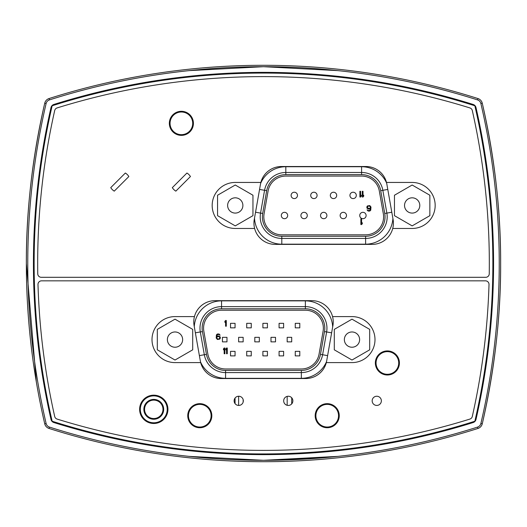 <?xml version="1.0" encoding="UTF-8"?>
<svg xmlns="http://www.w3.org/2000/svg" width="527" height="527" viewBox="0 0 527 527"><rect width="100%" height="100%" fill="white"/><g stroke="black" fill="none" stroke-linecap="round" stroke-linejoin="round"><path stroke-width="0.79" d="M419.795 205.451A7.628 7.628 0 0 1 408.346 212.058A7.628 7.628 0 0 1 408.346 198.844A7.628 7.628 0 0 1 419.795 205.451M429.861 195.234L429.861 215.668L412.16 225.885L394.466 215.668L394.466 195.234L412.16 185.017L429.861 195.234M242.888 205.451A7.628 7.628 0 0 1 231.439 212.058A7.628 7.628 0 0 1 231.439 198.844A7.628 7.628 0 0 1 242.888 205.451M252.953 195.234L252.953 215.668L235.253 225.885L217.559 215.668L217.559 195.234L235.253 185.017L252.953 195.234M361.594 174.635L285.818 174.635A19.42 19.42 0 0 0 266.695 190.682L262.677 213.475A19.42 19.42 0 0 0 281.8 236.267L365.613 236.267A19.42 19.42 0 0 0 384.743 213.475L380.718 190.682A19.42 19.42 0 0 0 361.594 174.635L361.594 172.474L285.818 172.474A21.574 21.574 0 0 0 264.567 190.306L260.549 213.099A21.574 21.574 0 0 0 281.8 238.428L365.613 238.428A21.574 21.574 0 0 0 386.864 213.099L382.846 190.306A21.574 21.574 0 0 0 361.594 172.474L361.594 166.723A27.332 27.332 0 0 1 386.653 183.139L386.838 184.068A21.238 21.238 0 0 0 386.489 182.447L412.16 182.447A23.01 23.01 0 0 1 435.17 205.451A23.01 23.01 0 0 1 412.16 228.461L392.727 228.461A21.238 21.238 0 0 0 393.076 219.463L386.838 184.068M260.509 184.068L254.264 219.463A21.238 21.238 0 0 0 254.62 228.461L235.18 228.461A23.01 23.01 0 0 1 212.177 205.451A23.01 23.01 0 0 1 235.18 182.447L260.858 182.447A21.238 21.238 0 0 0 260.509 184.068L260.621 183.468A27.332 27.332 0 0 1 285.818 166.723L285.818 174.635M300.91 215.503A3.188 3.188 0 0 0 304.099 218.692A3.188 3.188 0 0 0 307.287 215.503A3.188 3.188 0 0 0 304.099 212.315A3.188 3.188 0 0 0 300.91 215.503M291.108 195.398A3.188 3.188 0 0 0 294.297 198.587A3.188 3.188 0 0 0 297.478 195.398A3.188 3.188 0 0 0 294.297 192.217A3.188 3.188 0 0 0 291.108 195.398M349.935 195.398A3.188 3.188 0 0 0 353.123 198.587A3.188 3.188 0 0 0 356.305 195.398A3.188 3.188 0 0 0 353.123 192.217A3.188 3.188 0 0 0 349.935 195.398M330.324 195.398A3.188 3.188 0 0 0 333.512 198.587A3.188 3.188 0 0 0 336.7 195.398A3.188 3.188 0 0 0 333.512 192.217A3.188 3.188 0 0 0 330.324 195.398M320.521 215.503A3.188 3.188 0 0 0 323.71 218.692A3.188 3.188 0 0 0 326.892 215.503A3.188 3.188 0 0 0 323.71 212.315A3.188 3.188 0 0 0 320.521 215.503M281.306 215.503A3.188 3.188 0 0 0 284.488 218.692A3.188 3.188 0 0 0 287.676 215.503A3.188 3.188 0 0 0 284.488 212.315A3.188 3.188 0 0 0 281.306 215.503M310.719 195.398A3.188 3.188 0 0 0 313.901 198.587A3.188 3.188 0 0 0 317.089 195.398A3.188 3.188 0 0 0 313.901 192.217A3.188 3.188 0 0 0 310.719 195.398M340.132 215.503A3.188 3.188 0 0 0 343.314 218.692A3.188 3.188 0 0 0 346.502 215.503A3.188 3.188 0 0 0 343.314 212.315A3.188 3.188 0 0 0 340.132 215.503M359.743 215.503A3.188 3.188 0 0 0 362.925 218.692A3.188 3.188 0 0 0 366.113 215.503A3.188 3.188 0 0 0 362.925 212.315A3.188 3.188 0 0 0 359.743 215.503M281.8 234.831L365.613 234.831A17.984 17.984 0 0 0 383.327 213.725L379.302 190.932A17.984 17.984 0 0 0 361.594 176.071L285.818 176.071A17.984 17.984 0 0 0 268.111 190.932L264.093 213.725A17.984 17.984 0 0 0 281.8 234.831M360.87 218.83L360.87 224.568L361.588 224.568L362.306 223.712L362.306 222.737L361.588 223.586L361.588 218.83L360.87 218.83M367.042 208.257L368.597 209.114L370.507 208.501L369.671 210.451L368.597 210.576L367.042 209.845L368.116 211.063L369.789 211.063L370.744 210.207L370.982 207.039L369.789 205.576L367.398 205.938L366.799 207.039L367.042 208.257M367.517 207.888L367.517 206.795L368.472 206.064L369.671 206.182L370.389 207.157L370.264 207.888L369.308 208.501L367.517 207.888M362.286 191.294L362.286 197.026L363.004 197.026L363.716 196.176L363.716 195.194L363.004 196.051L363.004 191.294L362.286 191.294M359.895 191.294L359.895 197.026L360.613 197.026L361.331 196.176L361.331 195.194L360.613 196.051L360.613 191.294L359.895 191.294M128.845 176.538L114.247 191.143A10.619 10.619 0 0 1 110.742 187.638L125.34 173.034A10.619 10.619 0 0 1 128.845 176.538M190.438 176.538L175.834 191.143A10.619 10.619 0 0 1 172.329 187.638L186.933 173.034A10.619 10.619 0 0 1 190.438 176.538M225.576 370.415L301.352 370.415A19.42 19.42 0 0 0 320.475 354.368L324.5 331.575A19.42 19.42 0 0 0 305.37 308.782L221.557 308.782A19.42 19.42 0 0 0 202.434 331.575L206.452 354.368A19.42 19.42 0 0 0 225.576 370.415L225.576 372.576L301.352 372.576A21.574 21.574 0 0 0 322.603 354.743L326.621 331.951A21.574 21.574 0 0 0 305.37 306.628L221.557 306.628A21.574 21.574 0 0 0 200.306 331.951L204.324 354.743A21.574 21.574 0 0 0 225.576 372.576L225.576 378.327A27.332 27.332 0 0 1 200.517 361.917L200.332 360.988A21.238 21.238 0 0 0 200.688 362.609L175.01 362.609A23.01 23.01 0 0 1 152.007 339.599A23.01 23.01 0 0 1 175.01 316.595L194.443 316.595A21.238 21.238 0 0 0 194.094 325.587L200.332 360.988M326.668 360.988L332.906 325.587A21.238 21.238 0 0 0 332.557 316.595L351.99 316.595A23.01 23.01 0 0 1 374.993 339.599A23.01 23.01 0 0 1 351.99 362.609L326.312 362.609A21.238 21.238 0 0 0 326.668 360.988L326.549 361.581A27.332 27.332 0 0 1 301.352 378.327L301.352 370.415M222.44 341.865L222.44 337.333L226.972 337.333L226.972 341.865L222.44 341.865M305.37 310.225L221.557 310.225A17.984 17.984 0 0 0 203.85 331.325L207.869 354.118A17.984 17.984 0 0 0 225.576 368.979L301.352 368.979A17.984 17.984 0 0 0 319.059 354.118L323.084 331.325A17.984 17.984 0 0 0 305.37 310.225M243.158 341.865L238.626 341.865L238.626 337.333L243.158 337.333L243.158 341.865M238.626 396.232L238.626 405.434M243.158 399.598L243.158 402.075M259.337 341.865L254.804 341.865L254.804 337.333L259.337 337.333L259.337 341.865M275.522 341.865L270.99 341.865L270.99 337.333L275.522 337.333L275.522 341.865M291.701 341.865L287.175 341.865L287.175 337.333L291.701 337.333L291.701 341.865M287.175 396.37L287.175 405.303M291.701 397.766L291.701 403.906M235.062 327.847L230.53 327.847L230.53 323.321L235.062 323.321L235.062 327.847M251.247 327.847L246.715 327.847L246.715 323.321L251.247 323.321L251.247 327.847M267.426 327.847L262.901 327.847L262.901 323.321L267.426 323.321L267.426 327.847M283.612 327.847L279.079 327.847L279.079 323.321L283.612 323.321L283.612 327.847M299.797 327.847L295.265 327.847L295.265 323.321L299.797 323.321L299.797 327.847M235.062 355.883L230.53 355.883L230.53 351.351L235.062 351.351L235.062 355.883M235.062 398.043L235.062 403.623M251.247 355.883L246.715 355.883L246.715 351.351L251.247 351.351L251.247 355.883M267.426 355.883L262.901 355.883L262.901 351.351L267.426 351.351L267.426 355.883M283.612 355.883L279.079 355.883L279.079 351.351L283.612 351.351L283.612 355.883M299.797 355.883L295.265 355.883L295.265 351.351L299.797 351.351L299.797 355.883M226.3 326.22L226.3 320.488L225.589 320.488L224.871 321.338L224.871 322.32L225.589 321.463L225.589 326.22L226.3 326.22M220.134 336.793L218.58 335.943L216.669 336.549L217.506 334.599L218.58 334.474L220.134 335.212L219.054 333.986L217.381 333.986L216.426 334.843L216.189 338.011L217.381 339.48L219.772 339.111L220.372 338.011L220.134 336.793M219.654 337.161L219.654 338.262L219.054 338.868L217.862 338.993L216.907 338.262L216.907 337.161L217.506 336.674L218.698 336.549L219.654 337.161M224.884 353.755L224.884 348.024L224.173 348.024L223.455 348.881L223.455 349.856L224.173 348.999L224.173 353.755L224.884 353.755M227.275 353.755L227.275 348.024L226.557 348.024L225.846 348.881L225.846 349.856L226.557 348.999L226.557 353.755L227.275 353.755M162.975 409.327A9.203 9.203 0 0 1 149.174 417.298A9.203 9.203 0 0 1 149.174 401.357A9.203 9.203 0 0 1 162.975 409.327M163.686 409.327A9.908 9.908 0 0 0 148.818 400.744A9.908 9.908 0 0 0 148.818 417.911A9.908 9.908 0 0 0 163.686 409.327M167.224 409.327A13.452 13.452 0 0 1 147.046 420.981A13.452 13.452 0 0 1 147.046 397.681A13.452 13.452 0 0 1 167.224 409.327M359.618 339.599A7.628 7.628 0 0 1 348.176 346.206A7.628 7.628 0 0 1 348.176 332.992A7.628 7.628 0 0 1 359.618 339.599M369.684 329.382L369.684 349.816L351.99 360.033L334.289 349.816L334.289 329.382L351.99 319.164L369.684 329.382M182.645 339.599A7.628 7.628 0 0 1 171.196 346.206A7.628 7.628 0 0 1 171.196 332.992A7.628 7.628 0 0 1 182.645 339.599M192.711 329.382L192.711 349.816L175.01 360.033L157.316 349.816L157.316 329.382L175.01 319.164L192.711 329.382M337.853 456.375L263.5 460.302L189.147 456.375M482.613 104.728C494.82 158.963 500.828 211.887 500.65 263.5C500.828 315.113 494.82 368.037 482.613 422.272M189.147 70.625L263.5 66.698L337.853 70.625M36.304 381.785L26.35 263.5C26.172 211.887 32.18 158.963 44.387 104.728M328.341 457.324L263.5 460.302M181.38 134.662A11.324 11.324 0 0 0 191.189 117.673A11.324 11.324 0 0 0 171.571 117.673A11.324 11.324 0 0 0 181.38 134.662M199.786 404.374A11.324 11.324 0 0 0 189.977 421.363A11.324 11.324 0 0 0 209.594 421.363A11.324 11.324 0 0 0 199.786 404.374M327.214 404.374A11.324 11.324 0 0 0 317.406 421.363A11.324 11.324 0 0 0 337.023 421.363A11.324 11.324 0 0 0 327.214 404.374M387.385 374.289A11.324 11.324 0 0 0 397.193 357.299A11.324 11.324 0 0 0 377.576 357.299A11.324 11.324 0 0 0 387.385 374.289M260.858 182.447A21.238 21.238 0 0 1 281.425 166.519L365.922 166.519A21.238 21.238 0 0 1 386.489 182.447M485.71 277.307L41.29 277.307A3.537 3.537 0 0 1 37.753 273.816A695.877 695.877 0 0 1 54.696 110.525A3.537 3.537 0 0 1 57.1 107.923A695.877 695.877 0 0 1 469.9 107.923A3.537 3.537 0 0 1 472.304 110.525A695.877 695.877 0 0 1 489.247 273.816A3.537 3.537 0 0 1 485.71 277.307M392.727 228.461A21.238 21.238 0 0 1 372.167 244.39L275.18 244.39A21.238 21.238 0 0 1 254.62 228.461M169.345 123.331A12.035 12.035 0 0 1 187.401 112.91A12.035 12.035 0 0 1 187.401 133.759A12.035 12.035 0 0 1 169.345 123.331M194.443 316.595A21.238 21.238 0 0 1 215.009 300.667L311.991 300.667A21.238 21.238 0 0 1 332.557 316.595M326.312 362.609A21.238 21.238 0 0 1 305.752 378.538L221.248 378.538A21.238 21.238 0 0 1 200.688 362.609M167.935 409.327A14.157 14.157 0 0 1 153.772 423.491A14.157 14.157 0 0 1 139.615 409.327A14.157 14.157 0 0 1 153.772 395.171A14.157 14.157 0 0 1 167.935 409.327M375.349 362.965A12.035 12.035 0 0 1 393.399 352.537A12.035 12.035 0 0 1 393.399 373.386A12.035 12.035 0 0 1 375.349 362.965M315.179 415.698A12.035 12.035 0 0 1 333.229 405.276A12.035 12.035 0 0 1 333.229 426.126A12.035 12.035 0 0 1 315.179 415.698M187.75 415.698A12.035 12.035 0 0 1 205.807 405.276A12.035 12.035 0 0 1 205.807 426.126A12.035 12.035 0 0 1 187.75 415.698M372.167 400.836A4.605 4.605 0 0 1 379.065 396.851A4.605 4.605 0 0 1 379.065 404.822A4.605 4.605 0 0 1 372.167 400.836M234.12 400.836A4.605 4.605 0 0 1 241.023 396.851A4.605 4.605 0 0 1 241.023 404.822A4.605 4.605 0 0 1 234.12 400.836M283.678 400.836A4.605 4.605 0 0 1 290.575 396.851A4.605 4.605 0 0 1 290.575 404.822A4.605 4.605 0 0 1 283.678 400.836M469.9 419.077A695.877 695.877 0 0 1 57.1 419.077A3.537 3.537 0 0 1 54.696 416.475A695.877 695.877 0 0 1 37.99 284.488A3.537 3.537 0 0 1 41.534 280.845L485.466 280.845A3.537 3.537 0 0 1 489.01 284.488A695.877 695.877 0 0 1 472.304 416.475A3.537 3.537 0 0 1 469.9 419.077M474.847 105.769A699.415 699.415 0 0 0 52.153 105.769A699.415 699.415 0 0 0 52.153 421.231A699.415 699.415 0 0 0 474.847 421.231A699.415 699.415 0 0 0 474.847 105.769M49.018 428.438A707.913 707.913 0 0 0 477.982 428.438A6.37 6.37 0 0 0 482.258 423.813A707.913 707.913 0 0 0 482.258 103.187A6.37 6.37 0 0 0 477.982 98.562A707.913 707.913 0 0 0 49.018 98.562A6.37 6.37 0 0 0 44.742 103.187A707.913 707.913 0 0 0 44.742 423.813A6.37 6.37 0 0 0 49.018 428.438L49.446 427.094A4.954 4.954 0 0 1 46.119 423.491L44.742 423.813M473.134 422.549A700.831 700.831 0 0 1 53.866 422.549A4.249 4.249 0 0 1 51 419.439A700.831 700.831 0 0 1 51 107.561A4.249 4.249 0 0 1 53.866 104.451A700.831 700.831 0 0 1 473.134 104.451A4.249 4.249 0 0 1 476 107.561A700.831 700.831 0 0 1 476 419.439A4.249 4.249 0 0 1 473.134 422.549M387.786 189.437L380.718 190.682M361.594 166.723L285.818 166.723M254.501 218.138A27.332 27.332 0 0 0 281.8 244.179L365.613 244.179A27.332 27.332 0 0 0 392.898 218.448M259.561 189.424L266.695 190.682M255.542 212.216L262.677 213.475M281.8 244.179L281.8 236.267M365.613 244.179L365.613 236.267M365.613 238.428A21.574 21.574 0 0 0 386.864 213.099L384.743 213.475M391.805 212.229L386.864 213.099M199.39 355.613L206.452 354.368M225.576 378.327L301.352 378.327M327.61 355.626L320.475 354.368M331.628 332.833L324.5 331.575M332.675 326.911A27.332 27.332 0 0 0 305.37 300.871L221.557 300.871A27.332 27.332 0 0 0 194.272 326.602M305.37 300.871L305.37 308.782M221.557 300.871L221.557 308.782M221.557 306.628A21.574 21.574 0 0 0 200.306 331.951L202.434 331.575M195.365 332.82L200.306 331.951M477.982 428.438L477.554 427.094A706.496 706.496 0 0 1 49.446 427.094M482.258 423.813L480.881 423.491A4.954 4.954 0 0 1 477.554 427.094M482.258 103.187L480.881 103.509A706.496 706.496 0 0 1 480.881 423.491M46.119 423.491A706.496 706.496 0 0 1 46.119 103.509L44.742 103.187M477.982 98.562L477.554 99.906A4.954 4.954 0 0 1 480.881 103.509M46.119 103.509A4.954 4.954 0 0 1 49.446 99.906L49.018 98.562M49.446 99.906A706.496 706.496 0 0 1 477.554 99.906"/></g></svg>
